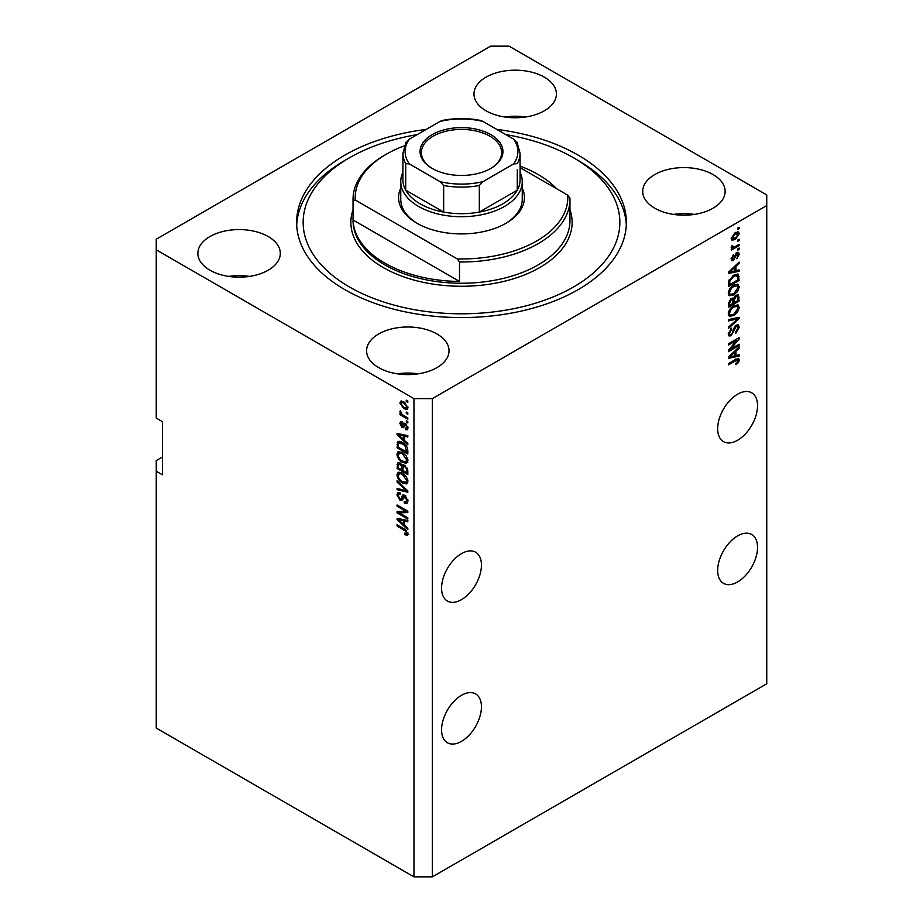 <?xml version="1.0" encoding="UTF-8"?>
<svg xmlns="http://www.w3.org/2000/svg" width="923" height="923" viewBox="0 0 923 923"><rect width="100%" height="100%" fill="white"/><g stroke="black" fill="none" stroke-linecap="round" stroke-linejoin="round"><path stroke-width="1.38" d="M481.437 706.81A28.198 16.279 -60 0 1 469.126 735.193A28.198 16.279 -60 0 1 447.401 742.75A28.198 16.279 -60 0 1 441.563 729.839A28.198 16.279 -60 0 1 453.874 701.457A28.198 16.279 -60 0 1 475.599 693.9A28.198 16.279 -60 0 1 481.437 706.81M757.541 547.408A28.198 16.279 -60 0 1 745.242 575.79A28.198 16.279 -60 0 1 723.505 583.336A28.198 16.279 -60 0 1 717.667 570.426A28.198 16.279 -60 0 1 729.978 542.055A28.198 16.279 -60 0 1 751.703 534.498A28.198 16.279 -60 0 1 757.541 547.408M441.563 588.136A28.198 16.279 120 0 0 447.401 601.046A28.198 16.279 120 0 0 469.126 593.489A28.198 16.279 120 0 0 481.437 565.118A28.198 16.279 120 0 0 475.599 552.208A28.198 16.279 120 0 0 453.874 559.765A28.198 16.279 120 0 0 441.563 588.136M717.667 428.734A28.198 16.279 120 0 0 723.505 441.644A28.198 16.279 120 0 0 745.242 434.087A28.198 16.279 120 0 0 757.541 405.705A28.198 16.279 120 0 0 751.703 392.794A28.198 16.279 120 0 0 729.978 400.351A28.198 16.279 120 0 0 717.667 428.734M544.328 77.151A41.212 23.802 0 0 0 499.412 71.982A41.212 23.802 0 0 0 473.972 93.973A41.212 23.802 0 0 0 486.04 110.795A41.212 23.802 0 0 0 530.956 115.952A41.212 23.802 0 0 0 556.407 93.973A41.212 23.802 0 0 0 544.328 77.151M525.591 117.002A41.212 23.802 0 0 0 504.789 117.002M268.224 236.553A41.212 23.802 0 0 0 223.308 231.396A41.212 23.802 0 0 0 197.868 253.375A41.212 23.802 0 0 0 209.936 270.208A41.212 23.802 0 0 0 254.852 275.366A41.212 23.802 0 0 0 280.304 253.375A41.212 23.802 0 0 0 268.224 236.553M249.487 276.404A41.212 23.802 0 0 0 228.685 276.404M436.96 333.964A41.212 23.802 0 0 0 392.044 328.807A41.212 23.802 0 0 0 366.593 350.798A41.212 23.802 0 0 0 378.672 367.619A41.212 23.802 0 0 0 423.588 372.777A41.212 23.802 0 0 0 449.028 350.798A41.212 23.802 0 0 0 436.96 333.964M418.211 373.827A41.212 23.802 0 0 0 397.409 373.827M713.064 174.562A41.212 23.802 0 0 0 668.148 169.405A41.212 23.802 0 0 0 642.696 191.384A41.212 23.802 0 0 0 654.776 208.217A41.212 23.802 0 0 0 699.692 213.375A41.212 23.802 0 0 0 725.132 191.384A41.212 23.802 0 0 0 713.064 174.562M694.315 214.413A41.212 23.802 0 0 0 673.513 214.413M426.195 129.405A164.871 95.184 0 0 0 296.629 222.385A164.871 95.184 0 0 0 344.925 289.695A164.871 95.184 0 0 0 524.587 310.324A164.871 95.184 0 0 0 626.371 222.385A164.871 95.184 0 0 0 578.075 155.076A164.871 95.184 0 0 0 496.805 129.405M162.39 457.07L156.252 460.612L156.252 728.074L413.954 876.85L413.954 398.621L432.356 398.621L766.748 205.564L766.748 194.926L509.046 46.15L490.644 46.15L156.252 239.207L156.252 249.833L413.954 398.621M730.589 349.136L739.138 344.198L739.138 345.49L728.397 351.686L728.397 350.313L736.958 340.137L728.397 345.087L728.397 343.794L739.138 337.599L739.138 338.972L730.589 349.136L729.781 348.663M736.15 325.15L738.388 324.896L739.277 327.25L735.654 333.491L735.516 332.28L738.019 327.861L737.454 326.269L736.185 326.419L731.201 335.73L729.112 335.995L728.259 333.838L731.466 328.173L731.604 329.384L729.516 333.065L730.047 334.576L731.235 334.438L732.32 333.399L733.589 328.542L736.15 325.15M728.397 319.589L739.138 317.293L739.138 318.631L728.397 328.53L728.397 327.204L737.881 318.758L728.397 320.927L728.397 319.589M737.639 304.786L739.277 307.486L737.592 312.112L733.912 315.493L729.401 316.347L728.259 313.832C728.824 310.151 730.658 307.451 733.785 305.744L738.181 305.005M737.639 284.169L739.277 286.868L737.592 291.506L733.912 294.887L729.401 295.741L728.259 293.226C728.824 289.545 730.658 286.845 733.785 285.138L738.181 284.399M735.931 270.681L739.138 269.908L739.138 271.258L728.397 273.496L728.397 272.239L739.138 262.074L739.138 263.413L735.931 266.355L735.931 270.681L734.673 269.954M737.604 228.177L739.138 227.3L739.138 228.581L737.604 229.469L737.604 228.177M413.954 876.85L432.356 876.85L432.356 398.621M432.356 876.85L766.748 683.793L766.748 205.564M735.158 232.654L738.492 231.95L739.277 233.738L735.239 239.53L731.985 240.188L731.189 238.411L735.158 232.654M737.604 240.095L739.138 239.207L739.138 240.499L737.604 241.388L737.604 240.095M735.089 246.706L739.138 244.364L739.138 245.656L731.328 250.156L731.328 248.875L732.574 248.149L731.189 247.433L731.604 245.98L732.724 245.818L733.497 247.399L735.089 246.706M731.201 247.352L732.574 248.149L731.189 247.433M731.524 246.153L733.497 247.399M737.604 248.956L739.138 248.068L739.138 249.36L737.604 250.237L737.604 248.956M736.762 252.66L738.573 252.417L739.277 254.252L736.773 258.775L738.158 254.806L736.946 253.837L733.416 260.551L731.858 260.748L731.189 258.971L733.427 254.748L732.308 258.29L733.266 259.351L736.762 252.66M738.158 254.806L735.943 253.26M731.131 258.532L733.266 259.351M733.716 275.192L738.238 274.246L739.138 280.43L728.397 286.626L728.605 281.053L733.716 275.192M735.989 295.291L738.388 294.922L739.138 301.048L728.397 307.244L728.397 303.402L731.097 298.441L733.358 298.521L735.989 295.291M735.931 355.54L739.138 354.767L739.138 356.116L728.397 358.355L728.397 357.097L739.138 346.933L739.138 348.271L735.931 351.213L735.931 355.54L734.673 354.813M739.277 360.12L738.515 362.497L735.931 364.723L735.793 363.524L738.019 360.789L737.212 359.97L728.397 364.885L728.397 363.604L735.689 359.393L738.654 358.597L739.277 360.12L737.742 359.232L737.673 360.016M738.019 360.789L735.954 359.243M156.252 249.833L156.252 418.107L162.39 421.649L162.39 474.78L156.252 471.238M399.267 512.842L407.816 517.78L407.816 519.061L397.075 512.865L397.075 511.492L405.635 511.204L397.075 506.266L397.075 504.973L407.816 511.169L407.816 512.553L399.267 512.842L400.801 511.953L407.816 511.723M405.82 496.032L401.828 500.381L399.878 500.151L396.936 494.855L397.825 492.594L400.144 492.894L400.282 494.267L398.736 494.059L398.194 495.536L399.901 498.882L400.997 499.101L402.266 495.709L404.828 495.282L407.954 500.993L406.997 503.404L404.332 503.047L404.182 501.674L405.982 501.893L406.697 500.151L404.862 496.586L403.743 496.436L405.278 495.547M403.732 494.866L402.266 495.709L402.866 495.005M397.075 480.768L407.816 490.874L407.816 492.201L397.075 489.709L397.075 488.382L406.558 490.886L397.075 482.106L397.075 480.768M407.954 481.218L406.27 483.906L402.59 483.041C399.394 481.344 397.513 478.61 396.936 474.86L398.067 472.357L402.451 473.141L406.316 476.626L407.954 481.218M407.954 460.612L406.27 463.3L402.59 462.423C399.394 460.727 397.513 458.004 396.936 454.243L398.067 451.751L402.451 452.524L406.316 456.02L407.954 460.612M406.282 412.062L407.816 412.95L407.816 414.242L406.282 413.354L406.282 412.062M403.824 401.793L407.954 407.631L407.147 409.408L403.905 408.762L399.867 402.97L400.663 401.193L403.824 401.793M407.954 533.863L407.193 535.363L404.609 534.602L404.47 533.229L406.697 533.079L405.889 531.325L397.075 526.064L397.075 524.783L404.366 528.983L407.954 533.863M407.943 532.883L406.408 533.759L407.724 532.479M404.609 440.559L407.816 443.49L407.816 444.828L397.075 434.675L397.075 433.418L407.816 435.656L407.816 436.994L404.609 436.221L404.609 440.559M405.301 428.249L406.835 427.257L405.624 424.892L404.92 424.776L403.513 427.684L402.093 427.522L399.867 423.38L400.559 421.569L402.093 421.73L402.232 423.092L400.974 423.98L401.932 426.138L403.847 423.219L405.428 423.495L407.954 427.995L407.285 429.749L405.439 429.61L405.301 428.249L407.954 427.464M402.232 423.092L400.974 423.98M401.932 426.138L404.112 425.226L404.839 423.207M406.282 420.761L407.816 421.649L407.816 422.93L406.282 422.042L406.282 420.761M403.766 415.604L407.816 417.946L407.816 419.227L400.005 414.715L400.005 413.435L401.251 414.15L399.867 411.831L400.282 410.862L402.174 414.45L403.766 415.604M406.282 400.144L407.816 401.032L407.816 402.324L406.282 401.436L406.282 400.144M398.609 443.432L398.805 441.575L397.271 442.463C398.401 440.963 400.097 440.986 402.382 442.498C405.566 444.113 407.378 446.732 407.816 450.355L407.816 454.012L397.075 447.817L397.975 441.575M403.236 464.719L402.024 465.423L404.655 465.238L407.816 470.799L407.816 474.618L397.075 468.423L397.778 462.504L399.774 462.735L402.024 465.423L402.497 464.869M404.609 525.418L407.816 528.348L407.816 529.687L397.075 519.534L397.075 518.276L407.816 520.514L407.816 521.853L404.609 521.08L404.609 525.418M408.727 534.475L406.143 533.713M405.947 533.829L404.609 534.602M406.755 530.817L405.889 531.325M398.194 525.418L397.075 526.064M399.048 434.202L397.075 434.675M407.816 435.737L406.143 435.344L404.609 436.221M404.885 436.06L404.885 435.045M400.224 436.441L403.351 439.406L403.351 435.921L398.194 434.687L400.224 436.441M404.609 438.69L403.351 439.406M399.521 433.925L398.194 434.687M404.874 435.045L403.351 435.921M407.828 428.987L405.439 429.61M406.974 428.734L406.905 428.064M407.793 426.703L406.835 427.257M406.535 424.372L405.624 424.892M406.189 424.038L404.92 424.776M404.101 426.853L402.093 427.522M403.628 426.634L402.809 426.011M401.413 422.965L399.867 423.38M401.401 422.492L401.517 421.523M403.466 425.261L404.112 425.226L403.466 425.261M407.389 421.407L406.282 422.042M401.124 414.081L400.005 414.715M400.744 411.323L399.867 411.831M407.389 400.79L406.282 401.436M407.758 408.727L405.935 408.151M405.151 408.047L403.905 408.762M404.943 402.52L403.905 403.12L401.401 402.082L399.867 402.97M401.401 402.082L401.597 400.986M403.42 401.563L400.974 403.639L403.905 407.47L406.339 408.024L406.835 406.962L403.905 403.12M406.339 408.024L407.92 407.101M407.781 406.408L406.835 406.962M407.389 412.708L406.282 413.354M407.816 452.235L406.974 451.751M398.332 447.09L397.075 447.817M401.297 441.932L398.54 443.444L398.332 447.251L406.558 451.993L404.989 445.786L402.37 443.778L398.54 443.444M407.816 451.278L406.558 451.993M403.443 443.167L402.37 443.778M405.843 445.301L404.989 445.786M407.724 449.109L406.558 449.789M407.804 462.411L404.124 461.535M403.801 461.719L402.59 462.423M398.482 453.701L396.936 454.243M398.471 453.355L398.955 451.485M401.528 452.051L399.036 453.124L399.994 452.928L398.194 454.958C398.655 457.854 400.121 459.919 402.601 461.142L405.843 461.731L406.697 459.896L402.428 453.793L399.994 452.928L401.54 452.051M405.843 461.731L407.943 460.289M403.478 453.181L402.428 453.793M407.804 459.262L406.697 459.896M407.816 472.853L406.974 472.368M402.797 469.945L401.955 469.472M398.332 467.696L397.075 468.423M398.609 464.027L398.771 462.354M404.909 465.388L403.282 466.311L402.797 470.43L406.558 472.611L406.42 468.722L404.666 466.53L403.282 466.311M403.074 466.553L402.878 464.927M398.332 467.857L401.54 469.715L401.436 466.103L399.947 464.119L398.736 463.923L398.332 467.857M402.797 468.988L401.54 469.715M400.859 463.6L399.947 464.119M402.97 465.227L401.436 466.103M407.816 471.884L406.558 472.611M405.67 465.953L404.666 466.53M407.343 468.192L406.42 468.722M407.701 469.392L406.558 470.049M407.804 483.017L404.124 482.152M403.801 482.337L402.59 483.041M398.482 474.318L396.936 474.86M398.471 473.972L398.955 472.091M401.528 472.657L399.036 473.741L399.994 473.545L398.194 475.564C398.655 478.46 400.121 480.525 402.601 481.76L405.843 482.337L406.697 480.502L402.428 474.41L399.994 473.545L401.54 472.657M405.843 482.337L407.943 480.895M403.478 473.799L402.428 474.41M407.804 479.868L406.697 480.502M407.816 490.967L406.824 490.736M400.213 489.202L398.609 488.832L397.075 489.709M407.343 490.436L406.558 490.886M397.951 481.598L397.075 482.106M407.62 502.735L405.866 502.158L404.332 503.047M405.982 501.893L407.943 500.566M407.804 499.516L406.697 500.151M402.428 499.655L401.413 499.262L399.878 500.151M398.482 494.301L396.936 494.855M398.471 493.967L398.748 492.421M403.789 494.82L402.532 498.212L400.997 499.101M399.682 512.6L398.609 511.977L397.075 512.865M406.755 510.557L405.635 511.204M398.194 505.619L397.075 506.266M399.048 519.061L397.075 519.534M407.816 520.595L406.143 520.203L404.609 521.08M404.885 520.918L404.885 519.903M400.224 521.299L403.351 524.264L403.351 520.78L398.194 519.545L400.224 521.299M404.609 523.549L403.351 524.264M399.521 518.784L398.194 519.545M404.874 519.903L403.351 520.78M738.019 227.935L739.138 228.581M737.546 231.754L739.277 233.738M733.993 238.815L735.239 239.53M733.197 238.919L731.385 239.507M731.351 237.246L735.227 238.249L738.158 234.35L735.735 232.342M731.224 237.88L732.77 238.78L732.308 237.799L735.227 233.9L734.177 233.288M738.158 234.35L735.227 233.9M738.019 239.853L739.138 240.499M738.019 245.01L739.138 245.656M733.012 247.422L732.158 247.906M738.019 248.714L739.138 249.36M737.604 252.314L737.742 253.364L739.277 254.252M735.308 253.998L736.242 254.54M732.424 259.271L731.881 259.663L733.416 260.551M731.881 259.663L731.293 259.928M732.631 255.417L733.566 255.959M731.339 257.725L732.308 258.29M737.604 270.277L739.138 271.258M737.604 270.37L734.673 270.981L734.673 267.497L729.516 272.216L734.673 270.981M733.497 271.224L731.074 271.731M729.308 272.1L728.397 272.285M738.262 262.905L739.138 263.413M735.123 265.882L735.931 266.355M734.396 266.562L734.396 267.335M728.835 271.824L729.516 272.216M733.889 267.047L734.673 267.497M737.281 274.004L737.604 275.896L739.138 276.773M737.881 279.704L739.138 280.43M729.239 284.376L728.397 284.861M734.835 274.604L737.235 275.596L734.916 274.569M729.655 284.619L737.881 279.865L737.881 277.661L736.323 275.469L733.693 276.485L729.874 280.569L729.655 284.619L728.397 283.892M728.478 281.757L729.655 282.438M728.951 280.038L729.874 280.569M732.631 275.873L733.693 276.485M736.785 291.033L737.592 291.506M732.724 294.195L733.912 294.887M731.258 294.575L728.743 295.141M737.281 284.099L737.742 285.992L739.277 286.868M728.42 291.853L730.347 294.368L733.935 293.583L738.019 287.607L737.177 285.761L734.708 284.653M728.27 292.926L730.347 294.368M730.474 287.895L731.316 288.38L729.516 292.487M732.689 285.83L733.75 286.442L731.316 288.38M737.177 285.761L733.75 286.442M737.408 294.76L737.604 296.502M737.881 300.321L739.138 301.048M733.704 302.409L732.862 302.894M729.239 304.982L728.397 305.467M732.677 298.141L732.585 299.56M732.862 301.925L734.12 302.652L737.881 300.483L737.754 296.756L735.804 295.406M729.655 305.225L732.862 303.379L732.758 299.894L731.281 299.629L729.655 303.125L729.655 305.225L728.397 304.509M730.278 299.04L732.758 299.894M734.996 296.006L736 296.583L734.12 300.275L734.12 302.652M737.754 296.756L736 296.583M736.785 311.639L737.592 312.112M732.724 314.812L733.912 315.493M731.258 315.193L728.743 315.747M737.281 304.717L737.742 306.598L739.277 307.486M728.42 312.47L730.347 314.974L733.935 314.201L738.019 308.213L737.177 306.367L734.708 305.259M728.27 313.543L730.347 314.974M730.474 308.501L731.316 308.997L729.516 313.105M732.689 306.448L733.75 307.059L731.316 308.997M737.177 306.367L733.75 307.059M737.604 317.627L739.138 318.631M736.381 317.881L737.881 318.758M736.346 317.87L728.397 319.704M737.454 324.7L737.742 326.361L739.277 327.25M737.454 326.269L735.839 325.346M735.204 325.854L736.185 326.419M730.07 334.588L731.201 335.73M729.666 334.853L728.501 335.28M730.601 328.807L731.604 329.384M728.42 332.43L729.516 333.065M728.27 333.468L730.047 334.576M738.019 344.844L739.138 345.49M730.174 348.894L729.055 349.54M735.85 339.502L736.958 340.137M737.95 338.279L739.138 338.972M736.958 338.856L736.231 339.722M737.604 355.136L739.138 356.116M737.604 355.228L734.673 355.84L734.673 352.355L729.516 357.074L734.673 355.84M733.497 356.082L731.074 356.59M729.308 356.959L728.397 357.143M738.262 347.763L739.138 348.271M735.123 350.74L735.931 351.213M734.396 351.421L734.396 352.194M728.835 356.682L729.516 357.074M733.889 351.905L734.673 352.355M737.627 361.978L738.515 362.497M736.485 359.901L735.677 359.082M737.673 358.528L737.742 359.232M522.245 188.13A62.914 36.32 180 0 1 505.989 223.274A62.914 36.32 180 0 1 417.011 223.274L417.011 223.274A62.914 36.32 180 0 1 400.755 188.13M520.076 172.359A60.745 35.062 180 0 1 522.245 181.646A60.745 35.062 180 0 1 484.748 214.044A60.745 35.062 180 0 1 418.546 206.44A60.745 35.062 180 0 1 400.755 181.646L400.755 199.356A60.745 35.062 0 0 0 417.796 223.712M417.184 134.608A158.364 91.423 0 0 0 349.517 157.741A158.364 91.423 0 0 0 349.529 287.03A158.364 91.423 0 0 0 573.471 287.03A158.364 91.423 0 0 0 573.483 157.741A158.364 91.423 0 0 0 573.471 157.741L578.075 160.394A164.871 95.184 180 0 1 626.302 225.039M384.799 263.124A108.464 62.626 0 0 0 459.504 281.457L353.059 219.997A108.464 62.626 0 0 0 384.799 263.124M556.604 188.73A108.464 62.626 0 0 0 538.201 174.562A108.464 62.626 0 0 0 520.076 166.14M459.504 261.97L457.266 258.913A106.295 61.368 0 0 0 567.714 195.145L569.941 198.203A108.464 62.626 180 0 1 569.964 199.356A108.464 62.626 180 0 1 459.504 261.97L459.504 281.457M353.059 219.997L353.059 200.51A108.464 62.626 180 0 1 353.036 199.356A108.464 62.626 180 0 1 384.799 155.076L386.333 154.199A106.295 61.368 0 0 0 355.286 200.026L353.059 200.51M567.714 195.145L520.076 167.64M404.262 145.88A106.295 61.368 0 0 0 386.333 154.199M457.266 258.913L355.286 200.026M296.698 225.039A164.871 95.184 180 0 1 344.925 160.394L349.517 157.741M578.075 160.394L573.483 157.741A158.364 91.423 0 0 0 505.816 134.608M505.204 223.712A60.745 35.062 0 0 0 522.245 199.356L522.245 181.646M432.206 168.448L432.206 168.448A41.431 23.917 180 0 1 432.206 134.62A41.431 23.917 180 0 1 490.794 134.62A41.431 23.917 180 0 1 490.794 168.448A41.431 23.917 180 0 1 432.206 168.448M490.332 168.713A40.127 23.167 0 0 0 501.627 152.595A40.127 23.167 0 0 0 489.882 136.212A40.127 23.167 0 0 0 446.144 131.193A40.127 23.167 0 0 0 421.373 152.595A40.127 23.167 0 0 0 432.668 168.713M409.351 163.936L405.716 163.602A58.576 33.816 180 0 1 402.924 153.31L402.924 179.87A58.576 33.816 0 0 0 405.716 190.173A58.576 33.816 0 0 0 420.08 203.787A58.576 33.816 0 0 0 443.663 212.082A58.576 33.816 0 0 0 479.337 212.082A58.576 33.816 0 0 0 517.284 190.173A58.576 33.816 0 0 0 520.076 179.87L520.076 153.31A58.576 33.816 180 0 1 517.284 163.602L513.649 163.936A56.407 32.559 0 0 0 513.649 139.142L482.971 121.421A56.407 32.559 0 0 0 440.029 121.421L409.351 139.142A56.407 32.559 0 0 0 409.351 163.936L440.029 181.646A56.407 32.559 0 0 0 482.971 181.646L513.649 163.936M405.716 163.602L405.716 190.173L443.663 212.082L443.663 185.511L440.029 181.646M400.755 181.646A60.745 35.062 180 0 1 402.924 172.359M482.971 181.646L479.337 185.511L479.337 212.082L517.284 190.173L517.284 169.578M440.029 121.421L442.279 120.475C455.097 117.948 467.903 117.948 480.721 120.475L482.971 121.421M513.649 139.142L517.284 143.007M405.716 143.007L409.351 139.142M405.497 529.721L404.447 530.321M401.863 434.41L400.397 435.264M404.562 424.038L403.028 424.926M398.528 443.478L397.075 444.321M398.609 463.692L397.075 464.581M403.016 466.577L401.54 467.43M405.693 488.878L404.862 489.363M403.247 496.655L401.713 497.543M401.863 519.268L400.397 520.122M734.72 255.383L735.816 256.006M730.97 269.804L731.731 270.243M737.604 296.341L739.138 297.229M728.466 302.432L729.655 303.125M732.585 299.398L734.12 300.275M734.662 318.308L736.196 319.185M733.208 330.146L734.154 330.688M730.97 354.663L731.731 355.101M734.662 359.982L735.781 360.628M353.036 199.356L353.036 220.609A108.464 62.626 0 0 0 384.799 264.889A108.464 62.626 0 0 0 503.012 278.469A108.464 62.626 0 0 0 569.964 220.609L569.964 199.356M569.964 209.798A110.633 63.872 180 0 1 513.753 278.688A110.633 63.872 180 0 1 383.276 267.555A110.633 63.872 180 0 1 353.036 209.798M479.337 185.511A58.576 33.816 180 0 1 443.663 185.511M401.32 423.011L402.855 422.134M402.463 426.207L403.997 425.318M398.736 463.923L400.27 463.034M398.736 494.059L400.27 493.182M732.885 247.364L731.351 246.487M737.777 253.744L736.242 252.856M732.412 299.41L730.878 298.533M737.685 360.028L736.15 359.139M405.993 142.13L402.924 153.31M517.007 142.13L520.076 153.31"/></g></svg>
